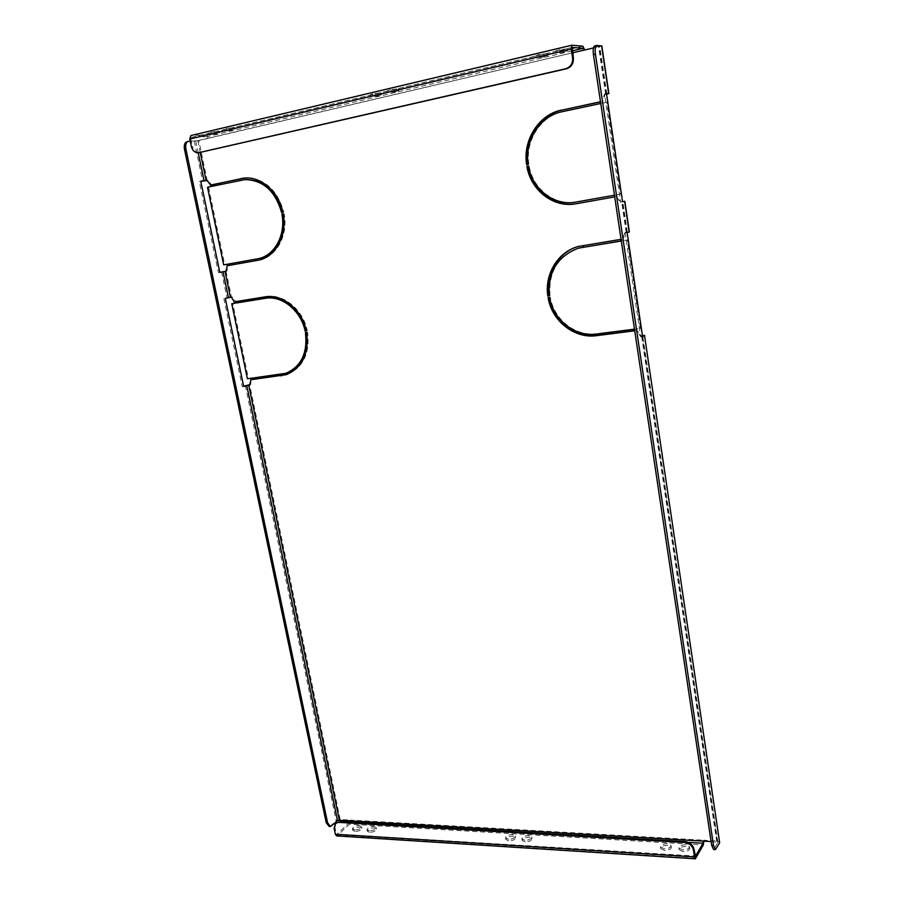 <?xml version="1.0" encoding="UTF-8"?>
<svg xmlns="http://www.w3.org/2000/svg" width="904" height="904" viewBox="0 0 904 904"><rect width="100%" height="100%" fill="white"/><g stroke="black" fill="none" stroke-linecap="round" stroke-linejoin="round"><path stroke-width="0.68" stroke-dasharray="4.52 3.39" d="M525.179 841.918L522.173 840.381C522.614 838.358 524.874 837.262 528.987 837.104L532.004 838.641C531.575 840.663 529.303 841.76 525.179 841.918M524.896 840.324L521.89 838.799C522.32 836.776 524.591 835.68 528.704 835.522L531.721 837.047C531.292 839.07 529.021 840.166 524.896 840.324M508.749 840.901L505.822 839.42C506.263 837.398 508.534 836.302 512.636 836.132L515.574 837.624C515.133 839.646 512.862 840.743 508.749 840.901M508.455 839.319L505.528 837.838C505.969 835.816 508.251 834.731 512.353 834.561L515.291 836.042C514.851 838.064 512.579 839.161 508.455 839.319M395.918 91.722L387.805 92.716L390.686 91.7L398.811 90.705L395.918 91.722M390.325 89.699L387.454 90.728L398.449 88.716L390.325 89.699M378.55 95.801L370.437 96.796L373.228 95.813L381.364 94.818L378.55 95.801M372.866 93.835L370.075 94.83L381.002 92.841L372.866 93.835M682.938 851.613L679.119 849.647C679.48 847.613 681.74 846.551 685.899 846.449L689.741 848.415C689.368 850.461 687.108 851.523 682.938 851.613M682.678 849.929L678.859 847.975C679.232 845.941 681.492 844.878 685.639 844.777L689.481 846.732C689.119 848.777 686.848 849.839 682.678 849.929M369.589 832.347L367.25 831.194C367.781 829.205 370.064 828.109 374.109 827.883L376.459 829.047C375.94 831.025 373.646 832.132 369.589 832.347M369.284 830.855L366.945 829.691C367.476 827.714 369.759 826.618 373.804 826.392L376.154 827.555C375.635 829.533 373.341 830.629 369.284 830.855M664.485 850.472L660.767 848.573C661.14 846.528 663.4 845.455 667.547 845.364L671.288 847.274C670.915 849.308 668.644 850.381 664.485 850.472M664.214 848.799L660.508 846.901C660.88 844.867 663.14 843.794 667.288 843.692L671.017 845.602C670.655 847.636 668.384 848.709 664.214 848.799M355.035 831.454L352.752 830.324C353.294 828.358 355.577 827.25 359.622 827.024L361.905 828.154C361.374 830.132 359.08 831.228 355.035 831.454M354.73 829.962L352.447 828.844C352.989 826.866 355.272 825.77 359.317 825.544L361.6 826.674C361.069 828.64 358.775 829.736 354.73 829.962M563.87 52.217L555.824 53.212L559.587 51.89L567.655 50.895L563.87 52.217M559.26 49.743L555.497 51.076L563.542 50.082L567.328 48.748L559.26 49.743M232.452 130.165L224.294 131.17L232.452 130.165M226.09 128.549L234.272 127.554L226.09 128.549M544.106 56.862L536.061 57.856L547.779 55.573L544.106 56.862M539.372 54.443L535.722 55.743L547.451 53.46L539.372 54.443M217.276 133.735L209.106 134.741L217.276 133.735M210.847 132.165L219.039 131.159L210.847 132.165M281.607 212.609L283.822 212.225C277.268 189.535 264.352 178.122 245.097 177.998L244.6 178.043M245.233 179.523L213.016 186.1M306.343 330.921L307.292 330.774C303.156 309.575 283.314 293.337 265.968 296.648L236.938 301.405M634.664 330.796L635.286 330.491L634.631 330.582M635.286 330.491L635.037 328.853L597.013 333.734C575.667 336.864 553.926 319.7 550.31 297.235L548.852 297.608M615.308 196.778L614.641 196.902L615.308 196.778L615.048 195.072L576.56 201.931C554.966 206.202 532.908 189.252 529.145 165.907L528.399 166.053M528.117 164.325L527.36 164.471M528.874 164.234C525.054 140.911 540.626 115.995 562.57 111.757L601.363 103.485L601.103 101.734L600.437 101.881M549.338 295.879L550.05 295.631L549.316 295.732M550.05 295.631C548.321 271.98 558.005 256.092 579.102 247.978M621.24 241.006L621.884 240.814L621.229 240.916M621.884 240.814L621.636 239.131L578.47 246.419M229.153 263.889L257.278 258.872M258.465 260.171L258.962 260.081C276.319 257.222 288.444 235.492 284.127 213.728L283.167 213.92M252.837 378.041L286.737 372.99M286.805 374.505L287.269 374.346C303.258 367.408 310.027 353.362 307.586 332.231L306.377 332.548M226.96 271.008L225.966 271.211L226.96 271.008L227.977 264.081L224.678 264.669L208.541 187.162L211.852 186.461L211.547 184.981L208.089 180.303L207.152 180.506L198.835 140.561L188.812 141.284M572.288 50.873L207.253 136.651L208.44 138.12L209.491 138.063L198.835 140.561M601.827 45.923L584.741 49.98M606.607 94.208L605.058 94.547L602.719 101.395L602.979 103.146L607.522 102.175L621.161 193.987L616.652 194.789L616.901 196.496L621.014 201.897L622.551 201.626L620.37 202.033L616.245 196.631L615.986 194.925L620.506 194.111L606.844 102.186L602.979 103.146M629.376 231.91L625.557 232.441L623.218 238.871L623.477 240.554L627.964 239.831L641.072 328.084L636.608 328.649L636.857 330.299L640.902 335.633L642.416 335.44M703.278 841.093L703.764 840.211L717.222 840.98L719.765 842.257M332.299 825.725L330.932 825.646L336.22 820.73L340.175 819.499L350.368 820.086L349.464 824.165L703.335 844.912M340.175 819.499L249.662 384.708L250.589 384.584L251.64 377.996L248.351 378.414L232.757 303.495M235.051 303.122L236.057 302.964L235.752 301.529L232.351 296.896L225.265 298.388M711.086 841.545L717.9 842.449L713.595 849.5M642.461 335.712L640.292 335.938L636.235 330.593L635.998 328.954L640.45 328.389L627.331 240.023L623.477 240.554M642.586 336.593L640.676 336.83L625.218 232.882L627.342 232.272L624.913 232.622L622.573 239.063L622.833 240.746M606.584 94.039L604.38 94.547L602.03 101.406L602.29 103.158M594.775 45.901L599.747 46.341L593.453 47.946M572.582 52.827L197.784 140.617L190.224 141.216M349.577 820.832L350.368 820.086L703.764 840.211L703.866 841.127M584.063 50.138L209.491 138.063L206.88 134.832L191.049 135.543M349.475 822.177L688.452 842.381M695.899 858.371L337.452 835.578L349.464 824.165M695.176 856.642L337.147 834.087L349.159 822.696M207.253 136.651L191.433 137.385L572.243 47.415M622.573 201.761L620.641 202.1L604.55 93.914L606.561 93.914M620.641 202.1L622.562 201.682M640.676 336.83L642.484 335.915M219.819 272.341L218.418 272.624L199.355 181.557L200.801 181.422M243.617 386.189L242.283 386.641L223.853 298.614M330.932 825.646L329.09 826.414M602.03 101.406L602.719 101.395M616.245 196.631L616.901 196.496M615.986 194.925L616.652 194.789M620.37 202.033L621.014 201.897M604.38 94.547L605.058 94.547M606.844 102.186L607.522 102.175M620.506 194.111L621.161 193.987M606.505 93.496L604.55 93.914M614.392 195.207L615.048 195.072M528.388 166.008L529.145 165.907M600.685 103.497L601.363 103.485M600.414 101.745L601.103 101.734M526.614 164.618L527.371 164.528M337.147 834.087L695.006 856.009M337.452 835.578L336.627 835.929M334.118 828.279L334.943 827.51L336.198 833.488M334.943 827.51L336.175 822.685M572.029 49.144L190.846 138.967L191.433 137.385M190.846 138.967L192.394 146.335L191.309 146.392M199.242 152.731C195.818 152.607 193.535 150.471 192.394 146.335M622.573 239.063L623.218 238.871M636.235 330.593L636.857 330.299M635.998 328.954L636.608 328.649M640.292 335.938L640.902 335.633M624.913 232.622L625.557 232.441M627.331 240.023L627.964 239.831M640.45 328.389L641.072 328.084M627.15 232.565L625.218 232.882M634.416 329.158L635.037 328.853M549.598 297.495L550.31 297.235M548.106 297.71L548.818 297.45M620.991 239.323L621.636 239.131M234.769 301.755L235.752 301.529M235.063 303.19L236.057 302.964M231.356 297.122L232.351 296.896M250.962 379.714L251.922 379.397M249.628 384.912L250.589 384.584M250.679 378.313L251.64 377.996M247.391 378.731L248.351 378.414M242.283 386.641L243.684 386.46M210.519 185.083L211.547 184.981M210.824 186.563L211.852 186.461M207.061 180.393L208.089 180.303M227.277 265.719L228.283 265.527M226.972 264.273L227.977 264.081M223.672 264.861L224.678 264.669M207.502 187.275L208.541 187.162M199.355 181.557L200.767 181.252M218.418 272.624L219.819 272.375M283.155 213.875L284.127 213.728M228.147 264.07L229.153 263.878M306.366 331.045L307.292 330.774M235.944 301.574L236.927 301.337M306.659 332.502L307.586 332.231M305.428 332.683L306.354 332.412M251.843 378.166L252.804 377.849M282.85 212.361L283.822 212.225M212.011 186.314L213.039 186.213M226.023 271.177L231.413 297.054M606.347 94.265L599.307 46.793M626.834 232.238L622.302 201.671M717.222 840.98L642.168 335.474M716.748 841.861L641.557 335.779M626.201 232.418L621.647 201.807M605.669 94.265L598.606 46.737M197.784 140.617L200.27 152.561M221.616 271.991L227.028 297.891M245.346 385.612L336.22 820.73M627.263 232.305L622.709 201.648M606.72 93.914L599.657 46.296M582.877 46.183L206.88 134.832M717.855 842.697L642.631 335.847M716.556 848.664L714.725 848.551M595.081 45.878L597.047 45.415M194.315 141.261L202.665 181.241M195.727 140.934L198.202 152.799M575.859 202.078L576.56 201.931M561.847 111.78L562.57 111.757M596.346 334.028L597.013 333.734M582.605 245.526L583.295 245.334M265.008 296.874L265.968 296.648M280.771 374.459L281.709 374.143M241.266 180.077L242.283 179.975M521.89 838.799L522.173 840.381M505.528 837.838L505.822 839.42M387.454 90.728L387.805 92.716M370.075 94.83L370.437 96.796M678.859 847.975L679.119 849.647M366.945 829.691L367.25 831.194M660.508 846.901L660.767 848.573M352.447 828.844L352.752 830.324M555.497 51.076L555.824 53.212M223.909 129.328L224.294 131.17M535.722 55.743L536.061 57.856M208.722 132.911L209.106 134.741M627.342 232.272L622.799 201.626M606.821 93.937L599.747 46.341M717.9 842.449L642.71 335.768M219.039 131.159L219.412 132.99M547.451 53.46L547.779 55.573M234.272 127.554L234.644 129.396M567.328 48.748L567.655 50.895M361.6 826.674L361.905 828.154M671.017 845.602L671.288 847.274M376.154 827.555L376.459 829.047M689.481 846.732L689.741 848.415M336.763 834.245L695.402 856.856M572.3 47.381L191.343 137.397M578.119 246.521L578.82 246.317M257.979 260.262L258.962 260.081M286.342 374.663L287.269 374.346M244.091 178.088L245.097 177.998M381.002 92.841L381.364 94.818M398.449 88.716L398.811 90.705M515.291 836.042L515.574 837.624M531.721 837.047L532.004 838.641"/><path stroke-width="1.36" d="M282.568 212.417C276.217 190.575 263.776 179.613 245.233 179.523L212.011 186.314L211.694 184.834L244.6 178.043M213.016 186.1L212.734 184.721L241.978 178.472M305.134 331.226C301.122 310.795 282.014 295.145 265.301 298.32L236.238 303.009L235.944 301.574L265.008 296.874C282.364 293.563 302.218 309.812 306.366 331.045L306.06 330.954C302.06 310.547 282.975 294.919 266.262 298.094L237.221 302.772L236.938 301.405M634.631 330.582L597.261 335.35C575.147 338.571 552.66 320.852 548.852 297.608M614.641 196.914L576.119 203.762C553.677 208.18 530.784 190.552 526.885 166.302L528.388 166.008C532.162 189.377 554.242 206.349 575.859 202.078L614.392 195.207L614.641 196.914L576.82 203.615C554.401 208.033 531.529 190.428 527.642 166.212L528.399 166.053M600.437 101.881L562.311 110.028C539.53 114.446 523.405 140.29 527.36 164.471M549.316 295.732L548.558 295.845C545.112 274.364 558.31 251.967 578.47 246.419M578.413 248.171L621.24 241.006L620.991 239.323L578.119 246.521C557.768 251.922 544.366 274.466 547.847 296.094L549.338 295.879C547.598 272.206 557.293 256.295 578.413 248.171L621.229 240.916M228.452 265.516L228.147 264.07L257.606 258.815C274.364 256.081 286.071 235.119 281.912 214.112L283.155 213.875C287.483 235.661 275.347 257.414 257.979 260.262L228.452 265.516L229.458 265.324L229.153 263.889M229.458 265.324L258.465 260.171M258.262 258.68L258.589 258.623C275.336 255.9 287.043 234.95 282.884 213.977L283.167 213.92M252.137 379.567L251.843 378.166L285.8 373.307C301.235 366.628 307.778 353.08 305.428 332.683L306.659 332.502C309.1 353.667 302.332 367.713 286.342 374.663L252.137 379.567L253.086 379.251L252.837 378.041M253.086 379.251L286.805 374.505M285.8 373.307L286.737 372.99C302.117 366.346 308.659 352.865 306.377 332.548M249.662 384.708L243.617 386.189M231.763 303.721L247.391 378.731L250.679 378.313L250.962 379.714L249.628 384.912L243.684 386.46L225.265 298.388L231.356 297.122L235.063 303.19L231.763 303.721L235.051 303.122M244.216 179.625C262.793 179.715 275.257 190.71 281.607 212.609L282.85 212.361C278.782 191.795 260.86 176.077 244.091 178.088L240.961 178.574M561.576 110.051C538.761 114.48 522.625 140.391 526.614 164.618L528.117 164.325C524.297 140.967 539.869 116.017 561.847 111.78L600.685 103.497L600.414 101.745L562.311 110.028M596.595 335.655L634.664 330.796L634.416 329.158L596.346 334.028C574.978 337.169 553.225 319.982 549.598 297.495L548.106 297.71C551.858 321.044 574.413 338.898 596.595 335.655L597.261 335.35M225.028 271.369L225.966 271.211L227.277 265.719L226.972 264.273L223.672 264.861L207.502 187.275L210.824 186.563L210.519 185.083L207.061 180.393L200.767 181.252L219.819 272.375L225.028 271.369L230.418 297.28M190.224 141.216L188.348 141.352C186.054 142.267 185.241 144.855 185.919 149.103L327.576 822.742L330.446 826.493L337.565 820.809L339.373 820.256L349.577 820.832L349.475 822.177M688.452 842.381L703.075 843.229L703.278 841.093L711.086 841.545M593.453 47.946L584.063 50.138L583.193 48.319L572.288 50.873M219.819 272.341L225.966 271.189M644.529 335.599L719.663 842.799L644.529 335.599L642.586 336.593L627.15 232.565L629.376 231.91L624.833 201.264L622.562 201.682M606.607 94.208L608.878 93.541L606.505 93.496L622.573 201.761L624.833 201.264M713.471 845.342L715.426 849.613L713.595 849.5L711.629 845.229L713.471 845.342L595.431 54.206C594.821 49.155 595.261 46.228 596.742 45.437L601.827 45.923L608.878 93.541M695.368 858.8L336.627 835.929L335.373 834.268L694.487 856.935L695.368 858.8L703.335 844.912L703.866 841.127M703.075 843.229L695.176 856.642M584.741 49.98L582.877 46.183L571.893 45.211L571.271 49.076L189.761 139.013L190.834 135.566L571.757 45.268M572.243 47.415L583.193 48.319M644.71 335.44L642.416 335.44M719.663 842.799L715.426 849.613M711.629 845.229L593.453 54.658C592.843 49.618 593.284 46.692 594.775 45.901L596.742 45.437M200.801 181.422L207.14 180.506M330.446 826.493L329.09 826.414L326.208 822.663L327.576 822.742M185.919 149.103L184.495 149.431L326.208 822.663M184.495 149.431C183.817 145.182 184.631 142.606 186.936 141.679L188.348 141.352M526.885 166.302L527.642 166.212M694.487 856.935L693.447 850.088C692.317 845.737 689.436 843.206 684.78 842.505L685.3 841.601C689.955 842.291 692.837 844.822 693.956 849.172L695.639 856.664M684.78 842.505L338.593 822.369L335.339 823.454L334.118 828.279L335.373 834.268M335.339 823.454L338.593 822.369M685.3 841.601L339.418 821.6M572.368 47.381L573.351 57.845C573.69 63.449 571.43 67.088 566.582 68.749L565.836 68.715C570.684 67.043 572.944 63.404 572.605 57.799L571.271 49.076M189.761 139.013L191.309 146.392C192.45 150.539 194.733 152.674 198.168 152.799L565.836 68.715M198.948 152.686L566.582 68.749M200.021 152.618L198.168 152.799M547.847 296.094L548.558 295.845M281.912 214.112L282.884 213.977M236.238 303.009L237.221 302.772M211.694 184.834L212.734 184.721M248.702 385.025L339.373 820.256M703.278 841.093L349.577 820.832M572.582 52.827L584.063 50.138M200.27 152.561L206.112 180.597M223.017 271.742L228.429 297.665M246.735 385.443L337.565 820.809M629.184 231.989L624.641 201.309M608.663 93.496L601.612 45.844M595.431 54.206L593.453 54.658M198.202 152.799L204.078 180.936M576.119 203.762L576.82 203.615M693.956 849.172L693.447 850.088M572.605 57.799L573.351 57.845M582.865 247.187L583.555 246.984M257.583 260.341L258.386 260.182M265.301 298.32L266.262 298.094M281.065 375.883L281.991 375.567M571.893 45.211L190.834 135.566M257.606 258.815L258.589 258.623"/></g></svg>
